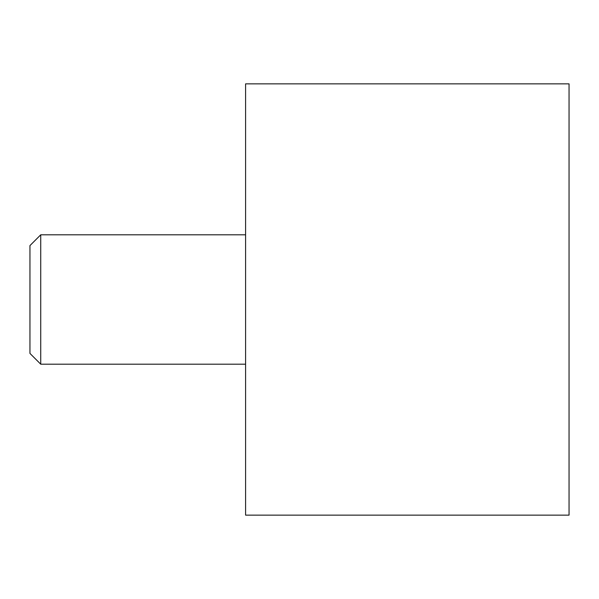 <?xml version="1.0" encoding="UTF-8"?>
<svg xmlns="http://www.w3.org/2000/svg" width="599" height="599" viewBox="0 0 599 599"><rect width="100%" height="100%" fill="white"/><g stroke="black" fill="none" stroke-linecap="round" stroke-linejoin="round"><path stroke-width="0.9" d="M40.732 364.192L40.732 234.808L29.95 245.59L29.95 353.41L40.732 364.192L245.59 364.192M29.95 245.59L29.95 353.41M40.732 234.808L245.59 234.808M245.59 83.86L245.59 515.14L569.05 515.14L569.05 83.86L245.59 83.86"/></g></svg>
